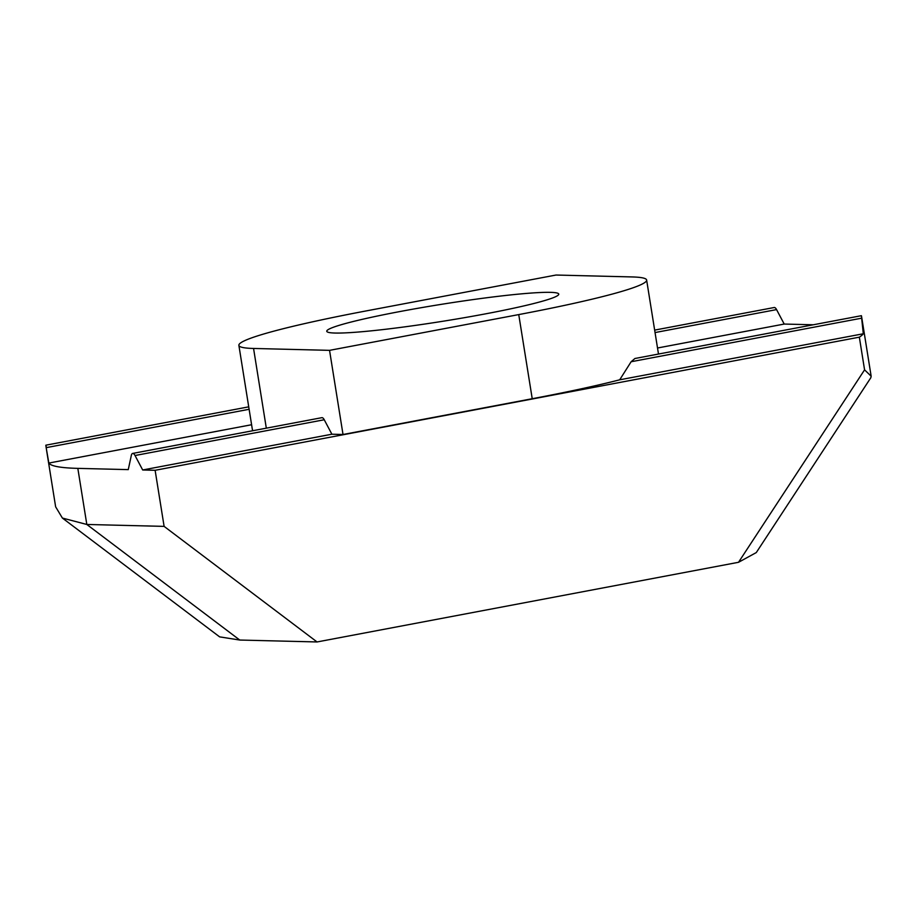 <?xml version="1.0" encoding="UTF-8"?>
<svg xmlns="http://www.w3.org/2000/svg" width="917" height="917" viewBox="0 0 917 917"><rect width="100%" height="100%" fill="white"/><g stroke="black" fill="none" stroke-linecap="round" stroke-linejoin="round"><path stroke-width="1.38" d="M550.406 292.351A117.479 8.471 170.9 0 1 558.762 294.116A117.479 8.471 170.9 0 1 465.435 317.5A117.479 8.471 170.9 0 1 335.106 333.043A117.479 8.471 170.9 0 1 326.761 331.278A117.479 8.471 170.9 0 1 420.089 307.894A117.479 8.471 170.9 0 1 550.406 292.351M861.395 315.689L634.919 358.501L631.125 361.745L619.697 379.81A206.474 14.89 170.9 0 1 532.227 398.723L343.015 434.498L331.885 434.211L324.24 419.757A7.118 2.568 -100.7 0 0 321.856 417.671L132.656 453.434A7.118 2.568 79.3 0 1 135.028 455.52L142.685 469.985L155.122 470.295L164.109 526.381L317.064 641.957L239.761 640.043L219.621 636.868L62.39 518.059L86.817 524.467L164.109 526.381M343.015 434.498L329.547 350.351L518.747 314.588A206.474 14.89 -9.1 0 0 646.634 280.04A206.474 14.89 -9.1 0 0 631.962 276.934L555.977 275.043L366.777 310.806A206.474 14.89 -9.1 0 0 238.879 345.354A206.474 14.89 -9.1 0 0 253.562 348.46L266.32 428.17M253.31 430.635A206.474 14.89 170.9 0 1 252.358 429.5L238.879 345.354M329.547 350.351L253.562 348.46M864.571 369.849L871.15 376.199L870.829 377.724L756.284 552.573L738.517 562.293L864.571 369.849L859.344 337.169A412.948 29.791 -9.1 0 0 863.31 333.765L619.697 379.81M863.31 333.765L861.648 318.176C861.281 315.173 861.304 314.898 861.716 317.362L871.15 376.199M331.885 434.211L142.685 469.985M631.125 361.745L861.648 318.176C861.281 315.173 861.304 314.898 861.716 317.362M251.602 424.731L48.842 463.062A412.948 29.791 -9.1 0 0 77.83 468.369L128.265 469.619L131.326 455.428A7.118 2.568 79.3 0 1 132.656 453.434M813.299 324.778L784.207 324.056L657.523 348.002M784.207 324.056L776.561 309.602L655.047 332.562M46.24 446.854C45.735 444.401 45.712 444.676 46.171 447.656L48.842 463.062M654.658 330.109L774.177 307.516A7.118 2.568 79.3 0 1 776.561 309.602M738.517 562.293L317.064 641.957M46.526 449.938L55.639 506.826L62.39 518.059M155.122 470.295L859.344 337.169M518.747 314.588L532.227 398.723M324.24 419.757L135.028 455.52M249.126 409.291L46.171 447.656M77.83 468.369L86.817 524.467L239.761 640.043M658.486 354.042L646.634 280.04M45.85 445.192L248.736 406.839"/></g></svg>

